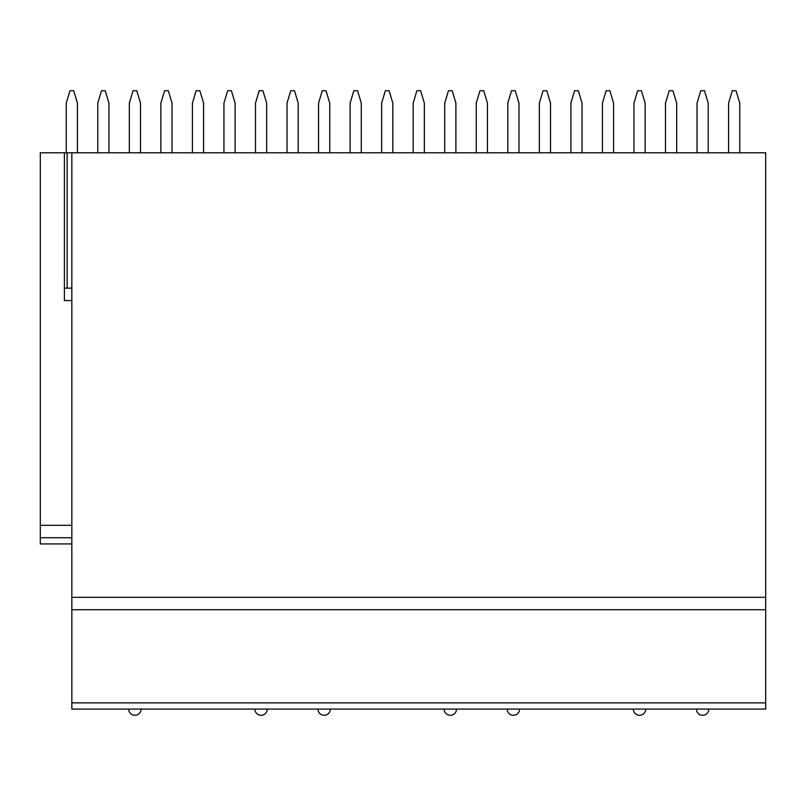 <?xml version="1.0" encoding="UTF-8"?>
<svg xmlns="http://www.w3.org/2000/svg" width="806" height="806" viewBox="0 0 806 806"><rect width="100%" height="100%" fill="white"/><g stroke="black" fill="none" stroke-linecap="round" stroke-linejoin="round"><path stroke-width="1.21" d="M765.7 702.872L765.7 709.078L71.835 709.078L71.835 152.797L765.7 152.797L765.7 702.872L71.835 702.872M40.3 543.929L71.835 543.929L40.3 543.929L40.3 152.797L71.835 152.797M64.389 152.797L64.389 288.145L71.835 288.145M71.835 300.557L64.389 300.557L64.389 288.145M765.7 609.739L71.835 609.739M71.835 525.311L40.3 525.311M108.961 152.797L108.961 103.128L105.243 90.715L101.516 90.715L97.788 103.128L97.788 152.797M77.426 152.797L77.426 103.128L73.699 90.715L69.981 90.715L66.253 103.128L66.253 152.797M172.041 152.797L172.041 103.128L168.323 90.715L164.595 90.715L160.868 103.128L160.868 152.797M140.506 152.797L140.506 103.128L136.778 90.715L133.05 90.715L129.333 103.128L129.333 152.797M235.12 152.797L235.12 103.128L231.393 90.715L227.675 90.715L223.947 103.128L223.947 152.797M203.586 152.797L203.586 103.128L199.858 90.715L196.13 90.715L192.412 103.128L192.412 152.797M298.2 152.797L298.2 103.128L294.472 90.715L290.754 90.715L287.027 103.128L287.027 152.797M266.665 152.797L266.665 103.128L262.937 90.715L259.21 90.715L255.482 103.128L255.482 152.797M361.279 152.797L361.279 103.128L357.552 90.715L353.824 90.715L350.106 103.128L350.106 152.797M329.745 152.797L329.745 103.128L326.017 90.715L322.289 90.715L318.561 103.128L318.561 152.797M424.359 152.797L424.359 103.128L420.631 90.715L416.904 90.715L413.186 103.128L413.186 152.797M392.814 152.797L392.814 103.128L389.096 90.715L385.369 90.715L381.641 103.128L381.641 152.797M487.439 152.797L487.439 103.128L483.711 90.715L479.983 90.715L476.255 103.128L476.255 152.797M455.894 152.797L455.894 103.128L452.176 90.715L448.448 90.715L444.721 103.128L444.721 152.797M550.518 152.797L550.518 103.128L546.79 90.715L543.063 90.715L539.335 103.128L539.335 152.797M518.973 152.797L518.973 103.128L515.246 90.715L511.528 90.715L507.8 103.128L507.8 152.797M613.588 152.797L613.588 103.128L609.87 90.715L606.142 90.715L602.414 103.128L602.414 152.797M582.053 152.797L582.053 103.128L578.325 90.715L574.607 90.715L570.88 103.128L570.88 152.797M676.667 152.797L676.667 103.128L672.95 90.715L669.222 90.715L665.494 103.128L665.494 152.797M645.132 152.797L645.132 103.128L641.405 90.715L637.677 90.715L633.959 103.128L633.959 152.797M739.747 152.797L739.747 103.128L736.019 90.715L732.301 90.715L728.574 103.128L728.574 152.797M708.212 152.797L708.212 103.128L704.484 90.715L700.757 90.715L697.039 103.128L697.039 152.797M67.14 152.797L67.14 288.145M765.7 597.327L71.835 597.327M71.835 537.723L40.3 537.723M128.708 709.078A6.206 6.206 0 0 0 134.914 715.285A6.206 6.206 0 0 0 141.131 709.078M254.867 709.078A6.206 6.206 0 0 0 261.073 715.285A6.206 6.206 0 0 0 267.28 709.078M317.947 709.078A6.206 6.206 0 0 0 324.153 715.285A6.206 6.206 0 0 0 330.359 709.078M444.096 709.078A6.206 6.206 0 0 0 450.312 715.285A6.206 6.206 0 0 0 456.518 709.078M507.175 709.078A6.206 6.206 0 0 0 513.392 715.285A6.206 6.206 0 0 0 519.598 709.078M633.335 709.078A6.206 6.206 0 0 0 639.541 715.285A6.206 6.206 0 0 0 645.747 709.078M696.414 709.078A6.206 6.206 0 0 0 702.62 715.285A6.206 6.206 0 0 0 708.827 709.078"/></g></svg>
